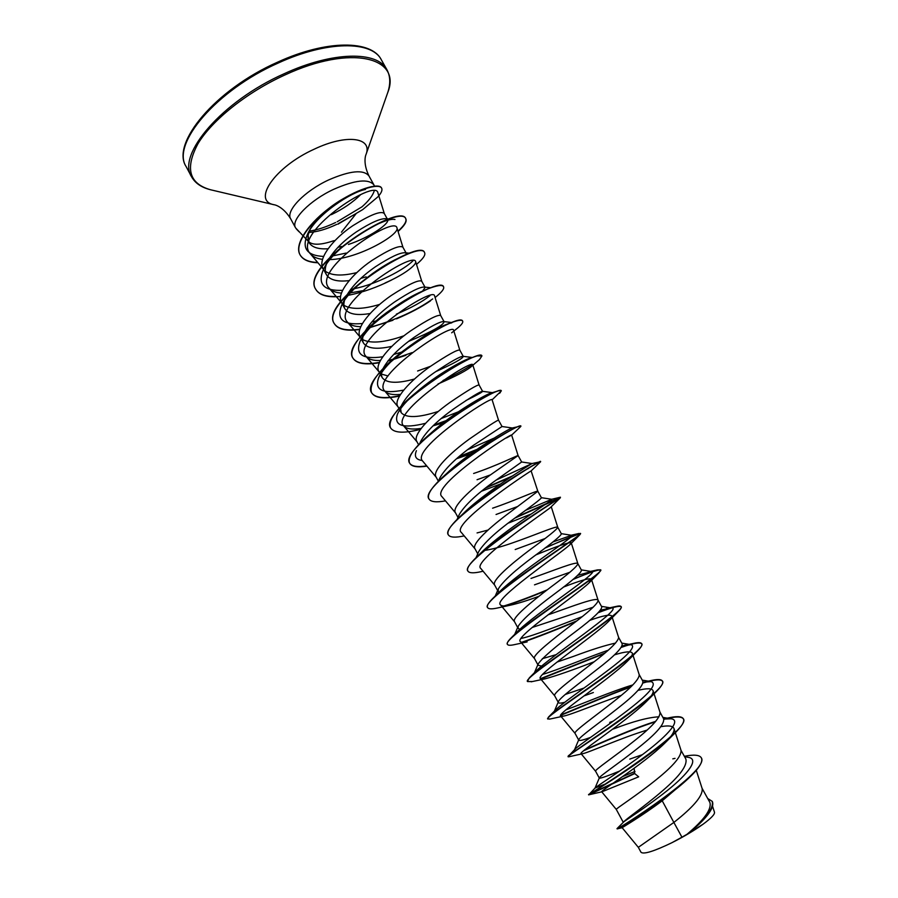 <?xml version="1.0" encoding="UTF-8"?>
<svg xmlns="http://www.w3.org/2000/svg" width="898" height="898" viewBox="0 0 898 898"><rect width="100%" height="100%" fill="white"/><g stroke="black" fill="none" stroke-linecap="round" stroke-linejoin="round"><path stroke-width="1.35" d="M328.073 248.757C318.262 249.386 311.898 247.298 308.957 242.494L308.07 235.153L310.315 228.844C316.074 218.865 325.839 209.526 339.601 200.849C349.648 194.743 358.268 190.937 365.497 189.433C350.905 192.161 317.387 214.207 308.003 233.154L310.315 228.844M374.522 186.391L373.972 184.977C368.607 178.5 355.226 179.926 333.854 189.242C309.664 200.389 290.436 220.234 295.588 227.89L308.34 241.371M308.744 232.481C316.915 232.01 326.232 229.316 336.705 224.399L336.851 224.332M308.07 235.153L308.036 240.799L308.957 242.494M308.485 241.472L308.789 241.82C312.852 245.3 321.069 244.974 333.45 240.832L335.033 240.529M338.22 223.658L356.248 213.477L341.453 232.178M309.26 231.1C316.983 230.045 325.772 227.172 335.616 222.513M701.349 757.89L701.439 758.047C703.156 761.953 698.711 768.845 688.126 778.712L662.219 800.792C641.419 816.372 621.652 827.855 622.146 827.709L638.321 847.33L673.87 822.445L681.941 837.183L686.97 834.321C704.245 819.751 711.878 809.109 709.869 802.419L702.079 788.321M662.219 800.792L673.87 822.445L678.226 818.931C694.884 805.304 702.876 795.235 702.202 788.713L696.264 770.304M684.59 756.7L688.137 757.317C699.52 758.788 688.575 773.459 667.685 790.218C646.852 806.999 624.739 820.705 623.571 822.063C625.019 819.694 644.809 806.258 662.724 790.644C679.932 775.85 687.632 765.276 685.814 758.911L681.032 750.38C681.47 756.262 673.32 765.938 656.561 779.419C636.559 795.65 615.152 809.087 616.297 809.446L623.291 822.355M619.642 771.056C607.082 776.209 600.313 778.566 599.325 778.128L599.325 777.915C599.482 776.175 619.845 762.66 638.949 747.304C656.494 733.397 664.722 723.878 663.622 718.759L659.963 712.136M599.325 778.139L595.599 771.247C594.094 770.226 615.085 756.262 635.088 740.255C651.937 726.92 660.255 717.637 660.041 712.395L653.082 690.719C653.677 692.942 651.207 696.792 645.673 702.27C626.119 721.655 577.38 753.108 581.085 753.703L582.331 753.792C588.403 752.771 621.764 737.651 647.031 730.108M590.48 737.438C583.33 740.053 579.423 740.973 578.761 740.199L578.772 739.694C579.401 736.932 599.056 723.159 617.633 708.421C635.2 694.715 643.608 685.623 642.822 681.155L639.174 674.544M575.102 733.442L575.057 733.374C573.216 731.69 593.803 717.221 613.794 701.428C630.744 688.238 639.23 679.337 639.23 674.735L639.084 674.387M593.365 692.526L583.958 695.928M564.719 702.292C560.981 703.28 558.859 703.37 558.376 702.584L558.399 701.675C559.476 697.959 578.402 684.04 596.485 669.863C614.075 656.382 622.651 647.716 622.202 643.866L618.61 637.4C618.374 641.374 609.731 649.894 592.68 662.926C572.7 678.518 552.506 693.492 554.706 695.815L554.773 695.928M584.037 688.036L565.257 694.457M615.59 643.08C605.185 645.325 591.187 649.748 573.586 656.348L557.018 662.073M541.516 666.047L538.149 665.283L538.216 663.869C542.594 657.639 555.043 646.897 575.528 631.642C593.118 618.385 601.862 610.135 601.761 606.88L598.079 600.234C596.8 596.878 573.362 605.881 550.44 613.996L548.072 614.816M563.742 652.049L562.507 652.476M555.997 654.687L542.313 658.694M538.149 665.283L534.512 658.571C531.986 655.619 551.776 640.139 571.757 624.772C588.908 611.875 597.709 603.748 598.158 600.403L598.079 600.234M593.23 607.183L532.065 627.511M519.796 629.296L518.101 628.297L518.191 626.265C522.771 619.25 534.961 608.417 554.751 593.758C572.363 580.692 581.275 572.845 581.489 570.208L577.841 563.607C576.931 560.947 553.898 570.466 530.999 578.435M535.085 619.104L534.052 619.418M518.101 628.297L514.487 621.64C511.636 618.071 531.044 602.098 551.013 586.933C568.254 574.181 577.212 566.447 577.885 563.72L577.841 563.607M498.222 591.614L498.356 588.852C503.105 581.174 515.025 570.286 534.142 556.188C551.754 543.357 560.823 535.915 561.385 533.839L557.759 527.294C557.231 525.308 534.579 535.331 511.725 543.167C501.005 546.904 492.014 549.318 484.763 550.407M508.885 585.17L508.066 585.35M497.627 590.536L494.63 585.013C491.453 580.826 510.479 564.382 530.437 549.419C547.78 536.813 556.895 529.461 557.781 527.362L557.759 527.294M476.052 557.68L478.701 551.653C483.607 543.357 495.281 532.447 513.712 518.932C531.347 506.304 540.585 499.243 541.438 497.773L537.846 491.285C537.689 489.971 515.418 500.478 492.598 508.189M477.736 553.841L474.941 548.689C471.439 543.907 490.084 526.98 510.042 512.23L537.846 491.285M457.082 519.448L459.215 514.655C464.277 505.832 475.693 494.944 493.462 481.99L521.659 461.999L518.101 455.567C518.303 454.904 496.414 465.905 473.628 473.482M457.991 517.405L455.409 512.657C451.593 507.291 469.867 489.904 489.814 475.345L518.101 455.567L511.647 435.081C512.578 432.196 429.693 486.649 441.951 496.65L455.567 512.938M438.291 481.407L439.908 477.848C445.094 468.599 456.251 457.767 473.369 445.363L502.038 426.516L498.513 420.129C496.976 420.387 487.401 426.595 469.755 438.774C449.831 453.131 431.904 470.979 436.035 476.928L438.404 481.294M419.703 443.567L420.769 441.232C426.101 431.612 436.989 420.881 453.456 409.05C470.698 397.275 480.396 391.36 482.552 391.304L482.585 391.326C482.394 392.134 476.804 395.221 465.838 400.587M418.591 444.735L416.829 441.479C412.395 434.969 429.951 416.672 449.876 402.506C467.521 390.529 477.265 384.692 479.083 384.995L482.585 391.326L492.396 392.639M438.359 411.407C418.547 417.817 406.165 418.232 401.204 412.665L400.609 408.758M401.294 405.93L401.81 404.818C407.232 394.929 417.873 384.333 433.712 373.029C450.347 361.815 460.158 356.248 463.121 356.326L463.289 356.416C462.706 358.549 453.456 363.656 435.552 371.727M398.936 408.478L397.769 406.334C393.032 399.251 410.24 380.516 430.153 366.552C447.81 354.755 457.699 349.288 459.81 350.141L463.289 356.416M414.517 379.012C397.365 383.738 386.623 383.323 382.279 377.744C381.044 375.42 381.291 372.378 383.031 368.595C388.565 358.482 398.925 348.065 414.124 337.311C430.176 326.625 440.054 321.372 443.747 321.574L444.14 321.798C443.118 325.458 431.287 331.979 408.657 341.352M388.026 375.959L381.504 374.107M382.279 377.744L378.866 371.458C373.837 363.825 390.697 344.664 410.599 330.891C428.256 319.284 438.291 314.177 440.694 315.568L440.727 315.625M391.854 346.336C376.879 349.704 367.428 348.626 363.499 343.103C362.074 340.409 362.377 336.896 364.42 332.552C370.043 322.326 380.135 312.1 394.693 301.896C410.161 291.704 420.073 286.765 424.428 287.057L425.147 287.45L422.588 291.109M404.044 335.751L399.228 337.367C382.368 342.744 370.167 343.474 362.612 339.567M363.499 343.103L360.12 336.873C354.8 328.702 371.312 309.114 391.202 295.521C408.871 284.116 419.052 279.357 421.734 281.265L425.147 287.45M370.133 313.503C356.944 315.77 348.514 314.188 344.866 308.744C343.238 305.657 343.62 301.638 345.999 296.699C351.679 286.428 361.49 276.449 375.431 266.762C390.293 257.086 400.194 252.417 405.144 252.765L406.311 253.382L406.244 254.617M379.708 304.388C363.207 309.383 351.275 309.675 343.889 305.286M344.866 308.744L341.509 302.559C335.908 293.848 352.095 273.856 371.963 260.442C389.642 249.217 399.958 244.828 402.921 247.242L406.311 253.382M366.148 276.865L360.873 278.358M349.176 280.614C337.401 281.994 329.802 280.008 326.389 274.653C324.548 271.129 324.997 266.594 327.748 261.037C333.506 250.767 343.036 241.068 356.326 231.92C370.582 222.726 380.438 218.326 385.916 218.708L387.274 219.168M356.832 272.588C342.306 276.202 331.811 275.765 325.345 271.263M326.389 274.653L323.067 268.513C317.185 259.286 333.023 238.879 352.892 225.656C370.56 214.622 381.021 210.57 384.265 213.488L387.206 218.82M653.531 751.188L652.543 751.469M642.452 754.634L629.767 759.113M658.997 716.806C648.457 717.311 633.225 721.375 613.312 729.008M624.581 717.165L623.392 717.558M613.345 721.072L609.697 722.396M594.173 684.388L592.882 684.848M569.86 572.25L534.501 584.845M544.805 538.632L515.205 549.531M517.933 506.393L496.044 514.498M490.375 474.93L477.051 479.734M430.479 366.317L417.604 370.997M387.779 220.437C387.689 224.938 369.089 237.588 348.446 244.469M712.305 801.499L712.395 801.656C714.314 806.629 709.375 814.609 697.578 825.599L689.327 832.873L703.1 824.184C711.104 818.28 714.909 814.306 714.494 812.252L712.585 806.348M341.532 246.49L337.94 247.332M681.941 837.183L671.771 842.773C653.856 851.383 643.597 854.548 641.015 852.281L638.321 847.33M634.123 768.295L634.718 773.593L638.68 776.815L602.019 791.767L588.718 794.831C585.866 796.358 647.75 759.18 673.365 734.654C681.436 726.965 684.792 721.723 683.423 718.928C681.515 716.234 674.993 716.368 663.858 719.343M684.377 756.296C693.817 754.41 699.441 754.881 701.259 757.732C711.025 770.349 613.828 832.356 617.038 828.596L631.833 821.67M707.725 798.535L712.215 801.342C713.888 808.368 705.514 819.346 687.082 834.242L686.97 834.321M688.126 778.712C662.702 802.442 616.354 829.786 617.24 828.899L617.218 828.921M697.578 825.599L687.082 834.242M384.322 213.612L377.878 192.711C375.42 177.927 290.357 234.344 310.54 254.011C313.065 256.907 317.073 258.691 322.573 259.354M329.936 259.601C358.571 258.927 400.216 234.221 396.961 227.901C394.974 214.644 310.416 270.298 329.218 288.247C331.665 291.064 335.751 292.681 341.476 293.096M350.411 292.871L362.455 290.728M385.074 282.982C394.076 278.986 401.44 274.979 407.142 270.96C413.237 266.583 416.077 263.496 415.673 261.711C414.214 250.127 329.892 305.589 347.605 322.259C350.119 325.11 354.508 326.591 360.783 326.704M444.14 321.798L440.694 315.568L434.553 295.801C433.667 285.878 349.513 341.184 366.159 356.551C368.719 359.436 373.478 360.749 380.449 360.48M394.289 358.515L405.649 355.395M459.821 350.153L453.58 330.172C453.232 321.944 369.303 377.104 384.86 391.135C387.498 394.054 392.729 395.142 400.553 394.402M438.033 383.962C456.341 376.026 467.678 370.032 472.056 365.946L472.775 364.846C473.022 358.291 389.261 413.271 403.73 426.011C406.457 428.952 412.272 429.749 421.184 428.413M432.982 425.888L443.242 422.801M426.909 466.141C417.536 467.611 411.812 466.679 409.757 463.379C397.511 448.686 501.499 383.244 501.342 390.922L492.126 399.812C492.923 394.963 409.376 449.797 422.756 461.179L436.226 477.265M456.577 458.743L470.675 453.86M506.528 437.91L511.647 435.081L520.223 427.033M481.597 491.184L500.422 484.022M537.857 491.307L531.122 470.911C527.676 472.662 450.381 524.286 461.303 532.424L475.064 548.914M477.062 532.929L487.996 530.067M508.133 523.175L531.156 514.026M482.877 571.263L480.711 571.757C473.448 573.339 469.194 573.126 467.937 571.117C458.676 562.53 557.052 499.614 560.296 497.818L550.452 507.538C543.256 513.42 471.226 562.002 480.834 568.513L494.731 585.182M535.758 554.953C557.243 546.13 569.063 542.055 571.218 542.729L569.691 544.94C559.23 554.481 492.194 599.853 500.534 604.915C501.679 606.184 504.799 606.307 509.884 605.297C517.472 603.658 527.171 600.65 538.968 596.272M563.315 587.146C580.445 580.4 589.818 577.762 591.423 579.244L588.83 583.116C575.517 595.868 513.286 637.883 520.402 641.621C521.21 642.541 523.444 642.631 527.126 641.924L513.611 644.809C510.109 645.516 508.088 645.393 507.527 644.45C500.433 640.061 586.192 584.733 598.921 572.902L600.807 570.118C599.213 569.164 589.919 572.295 572.924 579.524M589.66 620.395C603.13 615.545 610.505 614.109 611.796 616.073C612.099 617.173 610.797 619.171 607.89 622.056C592.13 637.524 534.534 676.071 540.45 678.664L544.929 678.877C555.884 675.947 572.307 670.234 594.184 661.747M614.457 654.855C625.277 651.51 631.238 650.971 632.349 653.228C632.787 654.844 630.946 657.684 626.838 661.77C609.012 679.449 555.884 714.494 560.678 716.02L563.315 716.155C571.24 714.752 598.405 703.134 621.192 695.411M638.051 690.36C647.02 688.126 652.038 688.25 653.082 690.719M660.861 726.673C668.583 725.27 672.961 725.898 674.005 728.536C674.757 731.544 671.536 736.551 664.352 743.578C643.372 764.153 599.011 791.946 601.671 791.733L602.019 791.767M337.143 221.772L361.973 206.832C368.562 201.029 372.648 195.753 374.208 191.016M635.009 771.427L622.617 776.568M606.487 783.595L595.082 788.04C596.384 786.356 621.551 770.63 645.056 752.647C668.662 734.665 681.414 719.971 671.064 718.793L663.768 719.074M576.875 749.998L575.831 750.268M568.21 756.531L574.945 749.235C578.368 745.43 602.827 729.221 624.963 712.406C649.052 694.188 657.751 683.928 651.072 681.604L643.08 682.267L649.928 680.785L643.058 682.637M632.854 684.905C612.582 690.977 581.994 704.032 565.908 709.847M547.746 718.827L548.465 717.109L555.29 710.228C560.532 704.582 584.16 688.238 604.994 672.568C627.601 655.787 636.312 646.493 631.114 644.674L622.101 645.909M608.215 650.197C586.764 657.628 556.749 670.346 542.639 674.387M533.839 674.095L534.119 673.522M527.508 681.402L529.27 677.923L536.095 671.042C550.822 656.011 625.996 606.7 611.212 607.968L600.538 610.146M582.005 616.724C560.464 624.907 533.345 635.964 521.053 638.456M514.363 635.38L515.205 634.168M507.46 644.281L507.359 644.135C506.831 643.136 507.92 641.239 510.614 638.456L517.371 631.687C534.703 613.884 602.704 569.983 591.355 571.51L577.807 575.315M509.884 605.297L496.796 608.137C491.565 609.226 488.512 609.057 487.648 607.632L487.479 607.329C486.694 605.791 488.377 602.917 492.531 598.708L499.108 592.186C518.539 572.329 579.76 533.603 571.543 535.287L552.921 541.965M467.858 570.96L467.768 570.814C466.679 568.625 469.093 564.584 475.02 558.691L481.339 552.539C502.386 531.324 557.153 497.548 551.776 499.288L525.162 510.491M459.664 517.416L462.403 514.464M460.371 516.294L464.109 512.747C486.289 490.869 534.905 461.774 532.054 463.525L495.921 480.183M442.534 477.758L446.149 474.054M428.918 498.839L428.829 498.693C427.021 494.708 431.422 487.737 442.018 477.781L447.473 472.775C469.867 451.357 511.793 426.965 512.298 427.987L520.683 426.101M493.934 438.202L467.622 449.696M422.296 460.506C415.942 459.731 413.989 456.453 416.425 450.673M426.045 437.91L430.759 433.33M426.685 465.871C417.346 467.308 411.654 466.388 409.6 463.076C407.4 457.879 413.114 449.123 426.752 436.81L431.534 432.611C452.974 412.912 487.558 393.189 492.025 392.74L499.221 390.63L501.342 390.922M458.317 411.823L441.266 418.513M425.529 423.306C402.91 428.896 393.56 425.798 397.477 414.034C400.486 407.815 406.816 400.519 416.47 392.179M390.608 427.897L390.529 427.751C387.936 421.016 395.3 410.229 412.62 395.367L416.481 392.168C436.17 375.027 463.604 359.649 470.967 357.898L477.107 355.9L481.934 355.956L479.487 359.559L472.056 365.946M431.119 381.628L429.783 382.155M403.741 390.08C382.526 394.233 374.185 390.069 378.72 377.575C382.649 369.763 390.641 361.007 402.663 351.298C421.993 336.638 437.36 327.411 448.776 323.606M449.348 323.426L451.829 322.82M402.439 351.848L401.687 352.095M401.574 352.128L393.661 354.452M382.761 356.787C362.567 359.694 355.024 354.53 360.132 341.274C365.486 331.25 375.768 320.676 390.978 309.563C403 301.021 413.551 294.87 422.632 291.087M429.951 295.689C422.498 301.661 411.306 307.812 396.366 314.143M376.06 320.934L371.716 321.967M362.433 323.516C342.935 325.312 336.032 319.183 341.745 305.14C349.603 287.854 383.962 263.181 402.978 256.312M413.024 260.768C404.212 269.658 377.295 283.959 354.407 288.662M352.499 289.044L350.635 289.381M342.632 290.335C323.572 291.109 317.207 284.049 323.538 269.175C334.314 245.895 384.131 216.62 394.974 219.494M346.179 253.056L333.225 255.795M323.617 256.446C306.454 255.593 301.257 247.826 308.003 233.154M634.56 773.29L588.549 794.505C586.046 796.84 693.503 728.705 683.243 718.613C681.571 716.133 675.981 716.043 666.462 718.344L663.745 719.017M655.72 721.352C633.483 728.312 602.715 741.894 584.531 749.953M568.221 755.981C571.521 752.344 671.334 688.373 662.331 680.942C661.164 679.146 657.022 679.101 649.928 680.785M631.193 686.555C608.025 694.749 577.504 708.286 560.857 714.887M548.465 717.109C556.827 708.23 649.344 648.715 641.599 643.585C640.824 642.362 637.928 642.351 632.899 643.54L621.596 646.908M604.938 653.014L540.473 678.686M529.27 677.923C542.044 664.498 627.579 609.686 621.034 606.543C620.563 605.768 618.688 605.791 615.411 606.588L598.809 612.122M576.707 620.911C555.301 629.902 536.97 637.03 521.693 642.283M510.614 638.456C527.227 621.192 606.038 571.229 600.639 569.815L597.439 569.893L573.8 578.806M547.241 589.829C530.55 596.8 516.114 602.188 503.924 605.97M492.531 598.708C512.421 578.334 584.699 533.333 580.422 533.378L545.771 547.41M475.02 558.691C497.705 535.926 563.596 495.943 560.363 497.245L515.744 517.416M448.304 534.759L448.225 534.613C446.789 531.616 450.1 526.206 458.148 518.393C483.068 494.057 542.527 459.17 540.473 461.415L528.17 468.217M512.287 476.03L486.334 487.412M442.018 477.781C466.938 454.208 516.844 425.472 520.256 425.843M485.481 445.543L483.259 446.564M477.018 449.348L459.024 456.633M426.752 436.81C450.818 415.033 491.532 391.977 499.221 390.63M446.059 420.623L433.846 425.068M412.62 395.367C434.744 376.464 466.522 358.729 477.107 355.9M472.101 364.678C464.76 369.583 455.073 374.848 443.062 380.471M419.927 389.878L418.939 390.215M399.756 395.681C384.535 398.948 375.151 397.96 371.604 392.707C368.696 383.962 378.215 370.784 400.16 353.195C421.409 337.322 439.156 326.894 453.4 321.899C458.777 320.103 461.819 319.8 462.515 320.979L462.582 321.136M412.115 352.6L393.762 359.009M392.774 359.29L388.25 360.513M379.495 362.399C365.273 364.891 356.383 363.398 352.835 357.954C347.111 349.03 365.329 327.175 390.877 309.541C404.167 300.403 416.066 293.691 426.55 289.392C436.484 285.474 442.108 284.531 443.421 286.574L443.578 286.866C444.443 288.83 441.614 292.389 435.092 297.53M432.69 298.922C416.088 310.775 395.378 320.182 370.571 327.13M368.73 327.568L367.102 327.916M359.84 329.196C346.347 331.048 337.805 329.128 334.224 323.471C318.319 301.851 420.601 237.656 424.473 252.45L424.552 252.596M336.144 296.452C325.626 296.811 318.835 294.421 315.759 289.268C298.978 265.999 400.834 202.095 405.683 218.596C406.929 221.267 404.358 225.454 397.971 231.179M317.712 262.485C308.699 262.137 302.783 259.533 299.966 254.662C293.747 243.841 309.698 221.727 332.889 205.451C356.057 189.04 378.945 182.507 381.493 187.907L381.571 188.052M634.718 773.593L588.729 794.831M655.304 721.846C632.63 728.996 601.424 742.848 583.543 750.773M569.22 756.688L568.165 756.756C564.292 757.07 632.08 715.089 655.181 692.717C661.074 687.049 663.51 683.221 662.511 681.256C660.805 678.978 654.305 679.562 642.99 683.019M630.598 687.127C607.34 695.411 577.01 708.87 560.633 715.347M550.418 718.939L547.78 719.006C542.852 717.94 616.567 671.311 636.682 651.802C640.768 647.851 642.463 645.213 641.767 643.9C640.218 642.014 633.393 643.17 621.315 647.357M604.141 653.688L540.798 678.933M532.413 681.537L527.564 681.571C521.57 678.933 601.256 627.848 617.914 611.875C620.552 609.338 621.64 607.665 621.203 606.857C619.699 605.375 612.054 607.329 598.259 612.694M575.741 621.663C555.11 630.329 537.352 637.232 522.49 642.373M515.171 644.472L513.611 644.809M546.253 590.592C530.561 597.125 516.878 602.244 505.17 605.948M487.648 607.632C479.476 601.267 571.442 541.977 579.715 534.882L580.591 533.681C578.626 533.558 566.649 538.418 544.659 548.251M560.296 497.818L514.644 518.236M464.199 535.893C455.297 537.812 450.021 537.475 448.383 534.905C438.056 523.848 542.908 457.767 540.641 461.718L531.975 463.548M528.608 468.363L524.129 470.642M510.39 477.276L485.414 488.142M445.475 500.871C436.338 502.566 430.838 501.937 428.997 498.996C417.693 486.099 522.12 420.343 520.907 426.168L520.694 426.595M483.584 446.766L481.508 447.709M475.704 450.268L458.306 457.239M500.366 392.516L499.445 393.324M445.15 421.319L433.307 425.585M420.477 429.356C404.167 433.487 394.233 433.049 390.686 428.043C377.508 411.576 481.059 346.448 481.934 355.956M419.164 390.473L418.199 390.798M399.543 396.04C384.524 399.217 375.263 398.207 371.761 392.998C357.662 374.792 460.786 309.978 462.683 321.271C463.245 322.461 461.594 324.683 457.744 327.938L455.398 329.791M405.918 355.316L393.257 359.469M392.224 359.772L387.936 360.906M379.349 362.736C365.295 365.149 356.506 363.645 352.993 358.235C337.985 338.322 440.682 273.811 443.578 286.866M430.546 300.819C421.431 307.082 410.094 313.076 396.534 318.824M392.931 320.272L370.189 327.534M368.315 327.972L366.867 328.275M359.75 329.51C346.381 331.295 337.929 329.386 334.382 323.751C318.487 302.155 420.769 237.948 424.631 252.731C425.686 255.054 422.98 258.938 416.504 264.382M391.348 280.131C377.059 287.338 362.713 292.4 348.312 295.319M340.634 296.43C327.77 297.698 319.531 295.397 315.905 289.549C299.135 266.291 401.002 202.398 405.84 218.876C407.086 221.548 404.493 225.757 398.072 231.493M317.948 262.766C308.89 262.429 302.952 259.825 300.123 254.942C293.904 244.133 309.855 222.019 333.046 205.743C356.214 189.332 379.102 182.799 381.65 188.187C382.615 190.163 381.324 193.092 377.777 196.954L362.736 209.582L337.962 224.174M671.771 842.773C683.737 836.745 694.176 830.549 703.1 824.184M296.261 228.855L299.079 231.796M186.155 166.624C171.08 144.219 216.126 90.316 278.391 62.961C327.186 40.522 371.929 40.702 381.313 59.773L386.903 69.707C377.71 50.962 333.102 51.141 284.284 73.681C221.997 101.16 176.659 154.703 191.51 176.682L186.155 166.624C170.609 143.613 215.161 89.632 277.718 62.108C326.872 39.523 371.649 40.073 381.313 59.773M211.692 190.028L210.547 189.759C188.995 183.663 184.82 168.285 198.02 143.624C212.242 120.029 247.04 92.18 284.902 74.983C351.545 43.991 402.113 57.427 387.667 92.786L387.274 93.897M295.588 227.89L290.66 218.786C282.791 206.046 274.204 204.677 274.126 204.755C251.743 200.916 274.698 166.949 314.278 149.158C346.606 133.712 372.76 137.45 366.047 154.434L387.667 92.786C390.664 83.862 390.417 76.173 386.903 69.707M290.66 218.786C285.429 210.974 304.545 190.993 328.735 179.892C350.097 170.631 363.51 169.307 368.955 175.918C362.455 162.426 365.935 154.456 366.047 154.434M360.581 194.731C352.835 202.331 343.092 208.976 331.328 214.667M274.126 204.755L210.547 189.759C201.41 187.48 195.068 183.113 191.51 176.682M578.761 740.199L575.057 733.374L560.678 716.02M558.376 702.584L554.706 695.815M401.204 412.665L399.756 409.993M623.493 822.141L617.072 828.573M672.793 758.855L675.038 758.372M617.24 828.899L622.146 827.709M310.54 254.011L323.505 269.333M396.961 227.901L402.966 247.332M329.218 288.247L341.902 303.277M415.673 261.711L421.768 281.321M347.605 322.259L360.457 337.502M366.159 356.551L379.169 372.008M384.86 391.135L398.027 406.805M472.775 364.846L479.083 384.995M403.73 426.011L417.042 441.883M492.126 399.812L498.513 420.129M551.26 506.741L557.781 527.362M571.218 542.729L577.885 563.72M500.534 604.915L514.565 621.775M591.423 579.244L598.158 600.403M520.402 641.621L534.568 658.672M611.796 616.073L618.61 637.4M540.45 678.664L554.74 695.883M632.349 653.228L639.23 674.735M581.085 753.714L595.599 771.27M674.005 728.536L681.032 750.38M601.671 791.733L616.309 809.457M373.972 184.977L368.955 175.918M595.082 788.04L588.718 794.831M663.712 718.95L666.462 718.344M623.975 645.449L632.899 643.54M606.307 608.541L615.411 606.588M588.291 571.903L597.439 569.893M569.916 535.522L578.997 533.457M551.159 499.4L560.026 497.301M402.663 351.298L400.16 353.195M424.552 290.312L426.55 289.392M599.325 777.915L594.981 788.197M671.064 718.793L662.859 717.39M574.585 749.594L578.772 739.694M651.072 681.604L642.25 680.112M554.38 711.149L558.399 701.675M631.114 644.674L621.786 643.103M534.422 672.737L538.205 663.869M611.212 607.968L601.48 606.363M514.711 634.37L518.191 626.265M591.355 571.51L581.309 569.882M495.247 596.025L498.356 588.852M571.543 535.287L561.284 533.659M551.776 499.288L541.393 497.694M532.054 463.525L521.648 461.987M512.309 427.987L502.038 426.516M472.247 357.483L463.121 356.326M378.72 377.575L383.031 368.595M451.672 322.517L443.747 321.574M360.132 341.274L364.42 332.552M430.827 287.753L424.428 287.057M341.745 305.14L345.999 296.699M409.993 253.247L405.144 252.765M323.538 269.175L327.748 261.037M390.035 219.067L385.916 218.708M451.66 332.821L457.744 327.938M531.122 470.911L540.641 461.718M483.09 571.218L480.711 571.757M569.691 544.94L579.715 534.882M588.83 583.116L598.921 572.902M607.89 622.056L617.914 611.875M544.929 678.877L531.167 681.807M626.838 661.77L636.682 651.802M563.315 716.155L549.497 719.141M645.684 702.27L655.181 692.717M582.331 753.792L568.659 756.823M664.352 743.578L673.365 734.654"/></g></svg>
